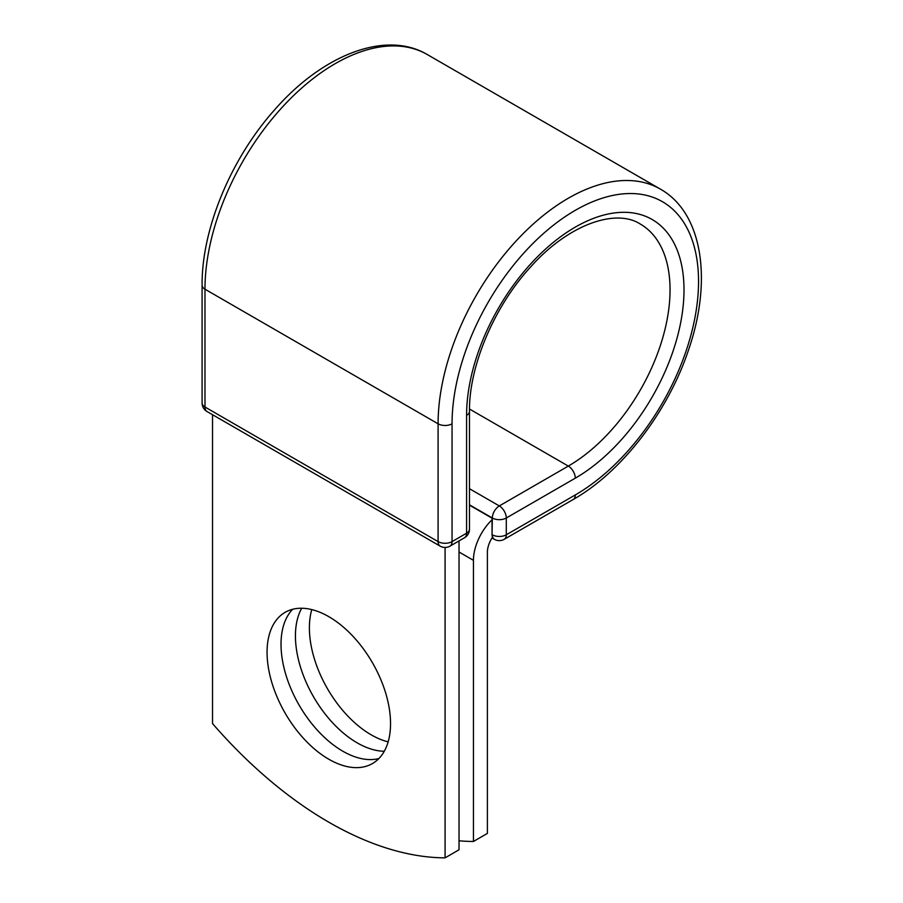 <?xml version="1.0" encoding="UTF-8"?>
<svg xmlns="http://www.w3.org/2000/svg" width="903" height="903" viewBox="0 0 903 903"><rect width="100%" height="100%" fill="white"/><g stroke="black" fill="none" stroke-linecap="round" stroke-linejoin="round"><path stroke-width="1.35" d="M328.805 616.659A87.309 50.41 -120 0 0 285.145 612.324A87.309 50.41 -120 0 0 271.769 682.296A87.309 50.41 -120 0 0 328.805 759.231A87.309 50.41 -120 0 0 372.465 763.554A87.309 50.41 -120 0 0 385.841 693.594A87.309 50.41 -120 0 0 328.805 616.659M292.685 609.277A87.309 50.41 -120 0 0 287.797 680.625A87.309 50.41 -120 0 0 342.756 751.172A87.309 50.41 -120 0 0 378.876 758.554M388.143 741.86A87.309 50.41 60 0 1 371.122 734.794A87.309 50.41 60 0 1 311.783 609.593M384.272 751.262A87.309 50.41 60 0 1 357.17 742.853A87.309 50.41 60 0 1 301.704 608.238M459.029 840.783A369.959 213.593 -120 0 0 473.443 841.472L473.443 560.334A38.479 22.214 -60 0 1 492.045 519.789L492.045 534.621L492.338 518.006L469.47 504.811M473.443 841.472L487.394 833.413L487.394 552.275A18.749 10.825 -60 0 1 492.507 537.24A9.865 5.7 -60 0 1 492.045 534.621M492.045 519.789L492.045 518.175L469.47 505.149M445.077 547.444L445.077 857.85L459.029 849.791L459.029 540.908M445.077 857.85A369.959 213.593 60 0 1 212.532 723.596L212.532 414.714M473.443 560.334L459.029 552.004M575.29 494.946L506.29 534.79A9.865 5.7 60 0 1 504.246 539.305L573.247 499.472A9.865 5.7 -120 0 0 575.29 494.946A174.29 100.628 -60 0 0 698.538 281.488A174.29 100.628 -60 0 0 575.29 210.331A174.29 100.628 -60 0 0 452.053 423.8L452.053 541.608L466.58 533.21A9.865 5.7 0 0 0 469.47 529.181L469.47 411.373C468.917 366.392 494.054 306.501 530.716 266.848C568.992 223.786 616.207 208.367 640.25 224.012A143.87 83.065 -60 0 1 662.305 339.302A143.87 83.065 -60 0 1 568.314 466.083L499.314 505.928A9.865 5.7 60 0 1 506.29 518.006L506.29 534.79A9.865 5.7 180 0 1 492.338 534.79A9.865 5.7 120 0 0 494.381 539.305A9.865 9.865 0 0 0 504.246 539.305M469.47 411.373A9.865 5.7 0 0 1 466.58 415.403A153.736 88.765 -60 0 1 575.29 227.116A153.736 88.765 -60 0 1 684 289.874A153.736 88.765 -60 0 1 575.29 478.172L506.29 518.006A9.865 5.7 180 0 1 492.338 518.006A9.865 5.7 120 0 1 499.314 505.928L469.47 488.704M575.29 478.172A9.865 5.7 -120 0 0 568.314 466.083L469.492 409.025M202.091 285.179A9.865 5.7 0 0 0 204.981 289.208A184.156 106.328 -60 0 1 285.371 103.879A184.156 106.328 -60 0 1 427.277 54.541C385.434 29.765 322.111 55.106 274.264 110.222C230.807 158.951 201.629 229.193 202.091 285.179L202.091 402.986A9.865 5.7 0 0 0 204.981 407.016L438.09 541.608A9.865 5.7 0 0 0 452.053 541.608A9.865 5.7 -120 0 1 450.01 546.123L464.537 537.725A9.865 5.7 -120 0 0 466.58 533.21L466.58 415.403M202.091 402.986A9.865 9.865 0 0 0 207.024 411.531A9.865 5.7 120 0 1 204.981 407.016L204.981 289.208L438.09 423.8A184.156 106.328 -60 0 1 518.48 238.46A184.156 106.328 -60 0 1 660.398 189.122L427.277 54.541M207.024 411.531L440.133 546.123A9.865 5.7 120 0 1 438.09 541.608L438.09 423.8A9.865 5.7 0 0 0 452.053 423.8M573.247 499.472C621.941 471.885 668.164 411.542 688.65 349.574C712.49 280.54 702.782 212.984 660.398 189.122M492.045 537.962L494.381 539.305M464.537 537.725A9.865 9.865 0 0 0 469.47 529.181M440.133 546.123A9.865 9.865 0 0 0 450.01 546.123"/></g></svg>

